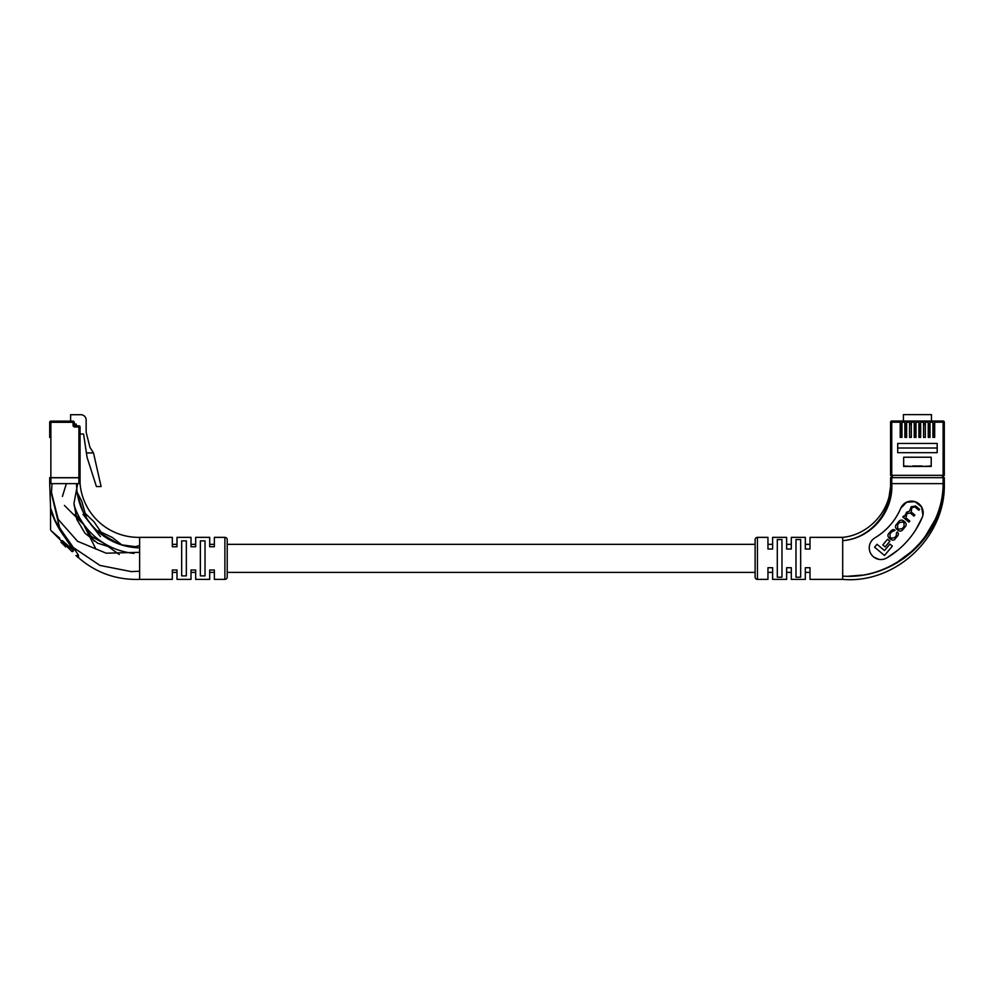 <?xml version="1.0" encoding="UTF-8"?>
<svg xmlns="http://www.w3.org/2000/svg" width="994" height="994" viewBox="0 0 994 994"><rect width="100%" height="100%" fill="white"/><g stroke="black" fill="none" stroke-linecap="round" stroke-linejoin="round"><path stroke-width="1.49" d="M809.998 537.356L809.998 544.352L805.326 544.352L805.326 537.356L805.326 549.023L809.998 549.023L809.998 537.356L842.688 537.356C869.216 534.847 891.133 510.27 890.574 483.631L890.574 477.667L890.574 483.631L944.3 483.631L944.3 477.667L944.3 483.631C944.089 535.89 894.737 579.987 842.688 576.098L842.688 537.356M791.311 537.356L791.311 544.352L786.639 544.352L786.639 537.356L786.639 549.023L791.311 549.023L791.311 537.356L805.326 537.356M772.624 537.356L772.624 544.352L767.952 544.352L767.952 537.356L767.952 549.023L772.624 549.023L772.624 537.356L786.639 537.356M755.105 544.352L227.216 544.352M214.369 544.352L209.697 544.352L209.697 537.356L209.697 546.75L214.369 546.75L214.369 537.356L214.369 544.352M195.681 544.352L191.01 544.352L191.01 537.356L191.01 546.75L195.681 546.75L195.681 537.356L195.681 544.352M176.994 544.352L172.322 544.352L172.322 537.356L172.322 546.75L176.994 546.75L176.994 537.356L176.994 544.352M809.998 579.39L809.998 572.382L805.326 572.382L805.326 579.39L805.326 567.711L809.998 567.711L809.998 579.39L842.688 579.39L842.688 576.098C894.14 579.813 943.144 535.778 943.132 483.631L944.3 483.631C945.791 536.959 895.842 584.037 842.688 579.39M791.311 579.39L791.311 572.382L786.639 572.382L786.639 579.39L786.639 567.711L791.311 567.711L791.311 579.39L805.326 579.39M772.624 579.39L772.624 572.382L767.952 572.382L767.952 579.39L767.952 567.711L772.624 567.711L772.624 579.39L786.639 579.39M755.105 572.382L227.216 572.382M224.88 579.39L224.88 537.356A2.336 2.336 0 0 1 227.216 539.692L227.216 577.054A2.336 2.336 0 0 1 224.88 579.39L214.369 579.39L214.369 572.382L209.697 572.382L209.697 579.39L195.681 579.39L195.681 569.997L191.01 569.997L191.01 579.39L176.994 579.39L176.994 569.997L172.322 569.997L172.322 579.39L139.632 579.39L139.632 537.356L172.322 537.356M195.681 579.39L195.681 572.382L191.01 572.382L191.01 579.39M176.994 579.39L176.994 572.382L172.322 572.382L172.322 579.39M134.078 553.385A70.077 70.077 0 0 1 74.028 504.927M76.55 483.631A64.237 64.237 0 0 0 139.632 547.856M49.7 437.497L49.7 422.313A1.168 1.168 0 0 1 50.868 421.145L73.059 421.145L73.059 422.313L50.868 422.313L50.868 477.791L78.899 477.791L78.899 426.985L74.811 426.985A1.752 1.752 0 0 1 73.059 425.233L73.059 422.313L74.227 422.313L74.811 425.817L78.899 425.817A1.168 1.168 0 0 1 80.067 426.985L80.067 477.791L78.899 477.791M50.868 477.791L49.7 477.791M86.403 452.916L87.074 457.352L96.418 486.551L101.09 486.551L93.498 452.916L86.403 452.916L83.571 433.993L80.067 433.993M74.227 424.065L76.215 424.065L76.215 425.817M93.498 452.916L89.969 447.424L86.143 432.241L86.143 419.977A5.256 5.256 0 0 0 80.887 414.722L70.611 414.722L70.611 421.145M74.227 422.313A1.168 1.168 0 0 0 73.059 421.145A1.168 1.168 0 0 1 74.227 422.313M74.227 424.45L75.631 424.45L74.227 425.034M75.631 425.817L75.631 424.45M66.374 483.631L62.411 496.453M64.424 505.449L83.62 524.546L95.983 549.197M118.597 543.917L102.419 534.35M83.011 511.724L77.544 494.888M138.116 547.806L126.412 546.24M100.369 536.524L83.011 514.37M64.883 537.282C57.13 527.404 51.029 513.078 50.582 508.17C51.116 513.413 57.18 527.379 64.883 537.282L73.544 550.651A1.168 0.671 135 0 1 71.891 551.484L50.918 530.51L71.891 551.484M49.7 483.631L49.7 477.667L80.067 477.667L80.067 483.631L49.7 483.631L50.57 508.158L53.378 517.414M59.466 529.131L62.162 533.281M73.544 550.651L64.883 542.823C46.494 526.037 46.494 526.037 64.883 542.823L62.398 540.599M59.715 538.176L50.918 530.51M200.353 540.86L200.353 575.886L205.025 575.886L205.025 540.86L200.353 540.86M181.666 540.86L181.666 575.886L186.338 575.886L186.338 540.86L181.666 540.86M224.88 537.356L214.369 537.356M209.697 537.356L195.681 537.356M191.01 537.356L176.994 537.356M214.369 579.39L214.369 569.997L209.697 569.997L209.697 579.39M55.204 520.794L50.557 507.959C50.296 517.862 70.127 541.568 78.389 555.199L78.538 557.497L78.389 555.199A1.168 0.808 -30.4 0 0 77.209 555.373L77.942 557.224L77.209 555.373A1.168 0.795 135 0 1 75.929 555.522M77.383 556.975L78.277 557.497C95.846 572.768 116.286 580.074 139.632 579.39M80.067 483.631C82.676 514.407 108.744 537.916 139.632 537.356M76.923 556.516L77.271 556.864A1.168 1.168 -45 0 0 77.942 557.224L77.942 557.224A1.168 1.156 90 0 1 78.538 557.497M61.516 541.109L60.957 542.202L61.752 542.997L62.585 542.177M65.554 545.147L64.722 545.967L65.691 546.936L66.635 546.228M67.207 546.799L68.313 547.905M69.394 548.974L70.425 550.005M77.681 483.631L73.991 503.25L76.824 519.427L85.012 533.244L97.71 543.209L113.552 548.191M132.774 547.359L139.632 545.52L132.761 547.359M77.694 483.631L76.637 487.159M52.023 483.631L51.402 493.459L59.789 528.435M73.718 547.769L99.972 565.437L131.382 571.625L139.632 571.215L131.382 571.625M51.402 492.129L58.174 519.34L77.532 541.27L106.184 553.198L139.632 552.316M64.772 546.017L65.604 545.184M64.722 545.967L61.752 542.997M944.3 475.331L943.132 475.331L943.132 422.202L944.3 422.202A1.168 1.168 0 0 0 943.132 421.034L900.216 421.034L900.216 422.202L891.742 422.202L891.742 475.331L892.91 477.667L890.574 475.331L890.574 422.202L890.574 475.331L943.132 475.331L941.964 477.667L944.3 475.331L944.3 422.202L944.3 475.331L941.964 477.667L942.859 477.493M890.574 422.202L891.742 422.202L891.742 421.034A1.168 1.168 0 0 0 890.574 422.202A1.168 1.168 0 0 1 891.742 421.034L900.216 421.034M897.706 443.448L897.706 452.68L937.18 452.68L937.18 443.448L897.706 443.448M931.216 466.459L931.216 457.228L903.658 457.228L903.658 466.459L931.216 466.459M932.919 421.034L932.919 437.385L934.671 437.385L934.671 421.034M928.247 421.034L928.247 437.385L929.999 437.385L929.999 421.034M923.575 421.034L923.575 437.385L925.327 437.385L925.327 421.034M918.903 421.034L918.903 437.385L920.655 437.385L920.655 421.034M914.231 421.034L914.231 437.385L915.983 437.385L915.983 421.034M909.56 421.034L909.56 437.385L911.312 437.385L911.312 421.034M904.888 421.034L904.888 437.385L906.64 437.385L906.64 421.034M900.216 422.202L900.216 437.385L901.968 437.385L901.968 421.034M903.422 421.034L903.422 414.61L931.453 414.61L931.453 421.034M934.671 423.953L932.919 423.953M929.999 423.953L928.247 423.953M925.327 423.953L923.575 423.953M920.655 423.953L918.903 423.953M915.983 423.953L914.231 423.953M911.312 423.953L909.56 423.953M906.64 423.953L904.888 423.953M901.968 423.953L900.216 423.953M918.903 423.369L920.655 423.369M923.575 423.369L925.327 423.369M928.247 423.369L929.999 423.369M932.919 423.369L934.671 423.369M914.231 423.369L915.983 423.369M909.56 423.369L911.312 423.369M904.888 423.369L906.64 423.369M900.216 423.369L901.968 423.369M897.706 448.008L937.18 448.008M929.999 424.339L928.247 424.339M934.671 424.339L932.919 424.339M901.968 424.339L900.216 424.339M906.64 424.339L904.888 424.339M911.312 424.339L909.56 424.339M915.983 424.339L914.231 424.339M920.655 424.339L918.903 424.339M925.327 424.339L923.575 424.339M922.109 466.459L931.216 465.987M903.658 465.987L912.765 466.459M922.109 465.987L912.765 465.987M874.944 537.829C886.71 530.684 895.308 520.831 900.75 508.257A63.069 63.069 0 0 1 874.944 537.829A11.679 11.679 0 0 0 880.92 559.535A11.679 11.679 0 0 0 886.884 557.895L884.001 559.125M767.952 537.356L757.44 537.356A2.336 2.336 0 0 0 755.105 539.692L755.105 577.054A2.336 2.336 0 0 0 757.44 579.39L767.952 579.39M777.296 577.203L777.296 539.543L781.967 539.543L781.967 577.203L777.296 577.203M800.655 577.203L795.983 577.203L795.983 539.543L800.655 539.543L800.655 577.203M891.742 483.631C893.519 511.612 871.241 538.698 842.688 540.637C870.968 538.487 892.537 511.227 890.574 483.631L891.742 483.631L891.742 477.667L944.3 477.667M898.042 550.005L886.884 557.895A86.428 86.428 0 0 0 922.246 517.389A11.679 11.679 0 0 0 916.058 502.069A11.679 11.679 0 0 0 900.75 508.257L906.603 502.231L914.989 501.672L921.562 506.903L922.941 515.19M922.246 517.389L915.946 529.491M879.019 559.386L873.863 557.174M934.633 520.458L925.029 536.785M912.355 550.949L896.836 562.492M861.649 575.128L848.801 576.197M890.574 477.667L891.742 477.667M896.563 563.089L904.9 557.684M936.733 518.036L939.168 511.786M890.636 486.203L888.139 502.927M896.451 532.946L896.265 535.791L894.811 537.53L891.382 538.226L890.09 537.145L889.99 533.865L891.581 531.964L895.047 530.324C893.768 529.131 892.326 529.454 890.736 531.268L889.282 533.008C887.505 534.548 887.48 536.263 889.195 538.152L890.562 539.295C892.836 540.525 894.376 540.351 895.184 538.798L897.135 536.462C898.75 534.648 898.787 533.144 897.234 531.964L896.451 532.946M903.621 516.035L902.813 516.992L908.951 522.123L909.808 521.092L905.969 517.874L906.901 513.612L910.268 512.991L913.983 516.097L914.853 515.054L911.212 512.022L911.833 507.71L914.878 506.915L918.866 510.245L919.636 509.326L915.66 506.008L911.262 506.691L909.448 511.164L906.652 512.196L904.354 516.619L903.621 516.035M897.048 523.701C895.109 525.664 894.998 527.491 896.712 529.168L898.054 530.299C900.017 531.691 901.794 531.243 903.384 528.982L904.615 527.503C906.553 525.54 906.677 523.726 904.962 522.036L903.608 520.906C901.645 519.527 899.868 519.961 898.29 522.223L897.048 523.701M885.132 546.899L889.879 541.221L887.543 539.27L882.796 544.948L885.132 546.899M874.583 547.185L884.511 555.472L892.351 546.091L889.928 544.066L884.498 550.564L876.994 544.29L874.583 547.185M902.8 521.999L899.384 522.608L897.632 524.72L897.632 528.187L898.862 529.218L902.279 528.597L904.031 526.485L904.031 523.018L902.8 521.999M50.868 421.145A1.168 1.168 0 0 0 49.7 422.313L50.868 422.313L50.868 421.145M73.059 425.233L74.811 425.817L74.811 426.985M80.067 426.985A1.168 1.168 0 0 0 78.899 425.817L78.899 426.985L80.067 426.985M50.868 477.667L50.868 483.631M78.899 477.667L78.899 483.631M62.771 544.004L63.591 543.184M943.132 421.034L943.132 422.202L934.671 422.202M932.919 422.202L929.999 422.202M928.247 422.202L925.327 422.202M923.575 422.202L920.655 422.202M918.903 422.202L915.983 422.202M914.231 422.202L911.312 422.202M909.56 422.202L906.64 422.202M904.888 422.202L901.968 422.202M929.117 437.385L929.117 424.339M933.801 437.385L933.801 424.339M901.024 437.385L901.024 424.339M905.708 437.385L905.708 424.339M915.039 437.385L915.039 424.339M919.723 437.385L919.723 424.339M757.44 537.356L757.44 579.39M943.132 483.631L943.132 477.667M94.206 541.158L83.223 523.962M83.272 524.037L75.283 514.358M102.991 542.811L90.553 536.002M119.205 554.466L102.916 542.761M122.113 545.097L112.061 537.307M86.503 517.973L81.756 501.237M112.123 537.344L98.331 530.821M81.781 501.299L77.134 492.303M135.644 546.688L121.852 544.886M94.02 521.8L85.012 513.177M103.836 536.176L93.97 521.751M50.57 508.158L50.57 529.69M892.016 477.493L892.91 477.667L892.016 477.493"/></g></svg>
